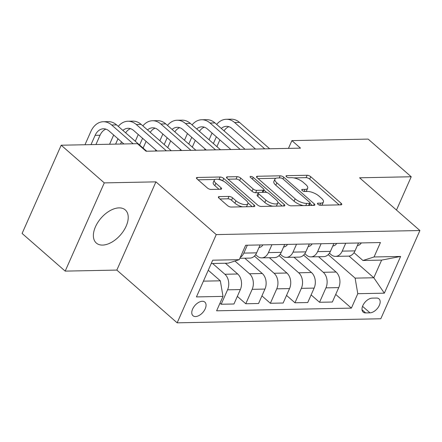 <?xml version="1.0" encoding="UTF-8"?>
<svg xmlns="http://www.w3.org/2000/svg" width="442" height="442" viewBox="0 0 442 442"><rect width="100%" height="100%" fill="white"/><g stroke="black" fill="none" stroke-linecap="round" stroke-linejoin="round"><path stroke-width="0.66" d="M317.897 204.254A1.939 0.74 23.9 0 0 320.433 205.265L340.953 204.85A2.768 1.055 23.9 0 0 341.793 204.497A2.768 1.055 23.9 0 0 341.191 203.337L310.743 176.712A2.768 1.055 23.9 0 0 307.118 175.27L286.598 175.678A1.939 0.74 23.9 0 0 286.013 175.933A1.939 0.74 23.9 0 0 286.433 176.745A1.939 0.74 23.9 0 0 288.969 177.75L291.621 177.701A8.862 3.376 23.9 0 1 303.218 182.308L305.753 184.524A8.862 3.376 23.9 0 1 307.676 188.242A8.862 3.376 23.9 0 1 304.986 189.38L302.328 189.436A1.939 0.74 23.9 0 0 301.742 189.684A1.939 0.74 23.9 0 0 302.162 190.496A1.939 0.74 23.9 0 0 304.698 191.508L307.356 191.452A8.862 3.376 23.9 0 1 318.947 196.066L321.483 198.281A8.862 3.376 23.9 0 1 323.406 201.994A8.862 3.376 23.9 0 1 320.721 203.138L318.063 203.193A1.939 0.74 23.9 0 0 317.478 203.442A1.939 0.74 23.9 0 0 317.897 204.254M102.561 245.083A22.006 12.857 131.2 0 0 123.699 230.685A22.006 12.857 131.2 0 0 125.29 209.917A22.006 12.857 131.2 0 0 119.047 207.884A22.006 12.857 131.2 0 0 97.909 222.282A22.006 12.857 131.2 0 0 96.323 243.05A22.006 12.857 131.2 0 0 102.561 245.083M195.535 316.549A9.028 5.276 131.2 0 0 204.21 310.643A9.028 5.276 131.2 0 0 204.861 302.124A9.028 5.276 131.2 0 0 202.298 301.289A9.028 5.276 131.2 0 0 193.629 307.196A9.028 5.276 131.2 0 0 192.977 315.715A9.028 5.276 131.2 0 0 195.535 316.549M219.226 196.618A2.768 1.055 23.9 0 0 218.387 196.977A2.768 1.055 23.9 0 0 218.989 198.138L227.531 205.602A2.768 1.055 23.9 0 0 231.155 207.044L253.946 206.591A2.768 1.055 23.9 0 0 254.785 206.232A2.768 1.055 23.9 0 0 254.183 205.071L223.735 178.446A2.768 1.055 23.9 0 0 220.11 177.01L197.32 177.463A2.768 1.055 23.9 0 0 196.48 177.822A2.768 1.055 23.9 0 0 197.082 178.982L207.403 188.005A2.768 1.055 23.9 0 0 211.022 189.441L220.779 189.248A2.768 1.055 23.9 0 0 221.619 188.894A2.768 1.055 23.9 0 0 221.017 187.734L215.9 183.259A7.409 2.823 23.9 0 1 214.293 180.154A7.409 2.823 23.9 0 1 219.193 179.535A7.409 2.823 23.9 0 1 226.232 183.049L246.277 200.58A7.409 2.823 23.9 0 1 247.885 203.685A7.409 2.823 23.9 0 1 242.984 204.298A7.409 2.823 23.9 0 1 235.945 200.784L232.608 197.861A2.768 1.055 23.9 0 0 228.984 196.425L219.226 196.618L218.691 197.839M155.932 181.861L104.284 182.889L61.195 145.219L22.1 233.448L65.184 271.117L116.837 270.084L177.154 322.826L216.254 234.597L155.932 181.861L116.837 270.084M396.48 210.055L411.231 176.761L359.578 177.794L419.9 230.531L216.254 234.597M411.231 176.761L368.142 139.092L291.897 140.611L288.455 148.385M61.195 145.219L137.44 143.694L146.059 151.23L300.516 148.147L291.897 140.611M287.598 204.403A2.768 1.055 23.9 0 0 291.217 205.845L314.008 205.392A2.768 1.055 23.9 0 0 314.848 205.033A2.768 1.055 23.9 0 0 314.251 203.873L283.797 177.248A2.768 1.055 23.9 0 0 280.178 175.811L257.388 176.264A2.768 1.055 23.9 0 0 256.548 176.623A2.768 1.055 23.9 0 0 257.145 177.783L287.598 204.403M283.979 205.989L261.189 206.447A2.768 1.055 23.9 0 1 257.564 205.005L227.116 178.38A2.768 1.055 23.9 0 1 226.514 177.22A2.768 1.055 23.9 0 1 227.354 176.861L237.105 176.667A2.768 1.055 23.9 0 1 240.73 178.109L253.078 188.905A2.768 1.055 23.9 0 0 256.703 190.347L263.172 190.22A2.768 1.055 23.9 0 0 264.012 189.861A2.768 1.055 23.9 0 0 263.41 188.701L250.553 177.457A1.939 0.74 23.9 0 1 250.133 176.645A1.939 0.74 23.9 0 1 251.421 176.485A1.939 0.74 23.9 0 1 253.26 177.408L284.217 204.475A2.768 1.055 23.9 0 1 284.819 205.635A2.768 1.055 23.9 0 1 283.979 205.989M376.523 298.046L372.197 298.135A8.746 5.111 131.2 0 0 363.794 303.858A8.746 5.111 131.2 0 0 363.164 312.113A8.746 5.111 131.2 0 0 365.644 312.919L369.976 312.831A8.746 5.111 131.2 0 0 378.374 307.113A8.746 5.111 131.2 0 0 379.004 298.858A8.746 5.111 131.2 0 0 376.523 298.046M177.154 322.826L380.805 318.759L419.9 230.531M349.02 256.084L373.805 277.758L381.628 260.111L362.932 260.487L374.054 256.973L380.446 242.547L245.669 245.238L239.271 259.664L228.155 263.178L211.243 263.515M374.054 256.973L400.618 256.443L384.347 293.168L357.782 293.698L355.114 278.128L328.218 254.614M335.716 294.422L351.39 308.124L357.782 293.698M351.39 308.124L216.608 310.814L223 296.389L196.436 296.919L212.713 260.194L239.271 259.664M104.284 182.889L65.184 271.117M355.114 278.128L373.805 277.758L384.347 293.168M203.419 281.156L220.331 280.819L208.254 270.255M219.978 303.201L221.177 304.251L227.569 289.819A11.282 8.083 -91.1 0 0 224.901 274.255L212.585 263.487M221.177 304.251L233.962 303.991L240.36 289.565A11.282 8.083 -91.1 0 0 237.691 274.001L225.37 263.233M237.337 296.383L245.769 303.759L252.161 289.333A11.282 8.083 -91.1 0 0 249.498 273.764L234.934 261.034M245.769 303.759L258.559 303.505L264.951 289.074A11.282 8.083 -91.1 0 0 262.283 273.51L244.78 258.205M261.929 295.891L270.366 303.267L276.758 288.841A11.282 8.083 -91.1 0 0 274.09 273.272L254.437 256.089M270.366 303.267L283.156 303.013L289.549 288.587A11.282 8.083 -91.1 0 0 286.88 273.018L269.371 257.714M286.526 295.4L294.958 302.776L301.356 288.35A11.282 8.083 -91.1 0 0 298.687 272.786L279.029 255.598M294.958 302.776L307.748 302.521L314.14 288.096A11.282 8.083 -91.1 0 0 311.477 272.526L293.969 257.222M311.124 294.908L319.555 302.284L325.947 287.858A11.282 8.083 -91.1 0 0 323.279 272.294L303.626 255.106M319.555 302.284L332.345 302.03L338.738 287.604A11.282 8.083 -91.1 0 0 336.069 272.034L318.566 256.73M354.014 252.686L362.932 260.487M329.417 253.178L331.102 254.647A11.282 8.083 -91.1 0 0 335.555 256.388A11.282 8.083 -91.1 0 0 342.219 251.133L345.721 243.238M304.825 253.669L306.505 255.139A11.282 8.083 -91.1 0 0 310.958 256.879A11.282 8.083 -91.1 0 0 317.627 251.625L321.124 243.73M280.228 254.156L281.913 255.631A11.282 8.083 -91.1 0 0 286.361 257.371A11.282 8.083 -91.1 0 0 293.029 252.117L296.532 244.222M255.631 254.647L257.316 256.122A11.282 8.083 -91.1 0 0 261.769 257.863A11.282 8.083 -91.1 0 0 268.438 252.609L271.935 244.713M335.555 256.388L348.34 256.133A11.282 8.083 -91.1 0 0 355.009 250.879L358.512 242.984M310.958 256.879L323.748 256.625A11.282 8.083 -91.1 0 0 330.417 251.371L333.914 243.476M286.361 257.371L299.151 257.117A11.282 8.083 -91.1 0 0 305.82 251.863L309.317 243.967M261.769 257.863L274.559 257.609A11.282 8.083 -91.1 0 0 281.228 252.354L284.725 244.459M239.879 258.299L249.962 258.1A11.282 8.083 -91.1 0 0 256.631 252.846L260.128 244.951M240.266 257.421A11.282 8.083 -91.1 0 0 243.84 253.1L247.338 245.205M220.331 280.819L223 296.389M381.628 260.111L400.618 256.443M321.328 205.243A8.862 3.376 23.9 0 0 322.351 204.381L323.406 201.994M305.599 191.491A8.862 3.376 23.9 0 0 306.615 190.624L307.676 188.242M339.185 204.889L309.687 179.098A2.768 1.055 23.9 0 0 306.063 177.656L293.842 177.899M275.952 178.259L258.1 178.612M312.24 205.425L309.964 203.436M309.516 203.364A1.939 0.74 23.9 0 0 310.107 203.11A1.939 0.74 23.9 0 0 309.687 202.298L282.957 178.933A1.939 0.74 23.9 0 0 280.421 177.922L277.62 177.977A8.862 3.376 23.9 0 0 274.93 179.12A8.862 3.376 23.9 0 0 276.852 182.833L295.123 198.806A8.862 3.376 23.9 0 0 306.715 203.419L309.516 203.364L308.571 205.497M274.93 179.12L273.874 181.507A8.862 3.376 23.9 0 0 275.797 185.22L276.852 182.833M303.444 205.602A8.862 3.376 23.9 0 1 294.068 201.193L275.797 185.22M228.066 179.214L236.05 179.054L237.105 176.667M258.288 192.679L255.647 192.734A2.768 1.055 23.9 0 1 252.023 191.292L239.674 180.496A2.768 1.055 23.9 0 0 236.05 179.054M262.896 192.342A2.768 1.055 23.9 0 0 262.957 192.248L264.012 189.861M263.929 190.043L266.686 192.458M277.902 202.259L282.211 206.027M265.896 200.11A7.409 2.823 23.9 0 0 272.929 203.624A7.409 2.823 23.9 0 0 277.83 203.011A7.409 2.823 23.9 0 0 276.228 199.906L269.161 193.729A2.768 1.055 23.9 0 0 265.543 192.287L259.073 192.419A2.768 1.055 23.9 0 0 258.233 192.773A2.768 1.055 23.9 0 0 258.83 193.933L265.896 200.11L264.835 202.497A7.409 2.823 23.9 0 0 272.858 206.215M275.819 206.154A7.409 2.823 23.9 0 0 276.775 205.392L277.83 203.011M258.233 192.773L257.172 195.16A2.768 1.055 23.9 0 0 257.774 196.32L258.83 193.933M264.835 202.497L257.774 196.32M242.536 206.817A7.409 2.823 23.9 0 1 234.89 203.171L231.547 200.248A2.768 1.055 23.9 0 0 227.928 198.806L219.939 198.966M246.078 206.745A7.409 2.823 23.9 0 0 246.829 206.066L247.885 203.685M214.293 180.154L213.237 182.535A7.409 2.823 23.9 0 0 214.845 185.64L215.9 183.259M219.011 189.287L214.845 185.64M222.558 180.728A2.768 1.055 23.9 0 0 219.055 179.391L218.586 179.402M215.044 179.474L198.033 179.811M252.178 206.624L247.956 202.933M361.291 242.929A7.475 5.354 88.9 0 1 357.407 245.476M216.657 124.412A21.155 15.161 88.9 0 1 226.293 119.274L231.216 119.174A21.155 15.161 88.9 0 1 239.558 122.445L269.664 148.761M226.293 119.274A21.155 15.161 88.9 0 1 234.641 122.539L264.741 148.86M255.498 149.042L232 128.5A14.105 10.105 -91.1 0 0 226.437 126.324A14.105 10.105 -91.1 0 0 221.271 128.445M228.901 126.699A14.105 10.105 -91.1 0 0 224.044 130.871M216.359 136.821L213.381 143.54M219.873 139.893L216.895 146.617M204.513 150.065L205.022 148.904M209.072 139.777L212.049 133.053M336.699 243.42A7.475 5.354 88.9 0 1 332.809 245.967M192.06 124.904A21.155 15.161 88.9 0 1 201.701 119.76L206.618 119.666A21.155 15.161 88.9 0 1 214.967 122.931L245.067 149.252M201.701 119.76A21.155 15.161 88.9 0 1 210.049 123.031L240.15 149.352M230.901 149.534L207.403 128.992A14.105 10.105 -91.1 0 0 201.839 126.815A14.105 10.105 -91.1 0 0 196.673 128.937M204.309 127.191A14.105 10.105 -91.1 0 0 199.447 131.362M191.762 137.313L188.784 144.031M195.276 140.385L192.298 147.103M179.916 150.556L180.43 149.396M184.474 140.269L187.452 133.545M312.102 243.912A7.475 5.354 88.9 0 1 308.218 246.459M167.463 125.39A21.155 15.161 88.9 0 1 177.104 120.252L182.021 120.158A21.155 15.161 88.9 0 1 190.369 123.423L220.475 149.744M177.104 120.252A21.155 15.161 88.9 0 1 185.452 123.522L215.552 149.844M206.303 150.026L182.811 129.484A14.105 10.105 -91.1 0 0 177.248 127.307A14.105 10.105 -91.1 0 0 172.076 129.423M179.712 127.677A14.105 10.105 -91.1 0 0 174.855 131.854M167.17 137.805L164.192 144.523M170.684 140.876L167.706 147.595M155.324 151.042L155.833 149.888M159.882 140.755L162.86 134.036M287.504 244.404A7.475 5.354 88.9 0 1 283.62 246.951M142.871 125.882A21.155 15.161 88.9 0 1 152.512 120.743L157.429 120.644A21.155 15.161 88.9 0 1 165.778 123.915L195.878 150.236M152.512 120.743A21.155 15.161 88.9 0 1 160.855 124.014L190.961 150.335M181.712 150.518L158.214 129.976A14.105 10.105 -91.1 0 0 152.65 127.793A14.105 10.105 -91.1 0 0 147.484 129.915M155.12 128.169A14.105 10.105 -91.1 0 0 150.258 132.346M142.573 138.296L139.595 145.015M146.087 141.368L143.109 148.087M135.285 141.247L138.263 134.528M262.913 244.896A7.475 5.354 88.9 0 1 259.023 247.443M118.274 126.373A21.155 15.161 88.9 0 1 127.915 121.235L132.832 121.136A21.155 15.161 88.9 0 1 141.18 124.406L171.281 150.728M127.915 121.235A21.155 15.161 88.9 0 1 136.263 124.506L166.363 150.827M157.114 151.009L133.622 130.467A14.105 10.105 -91.1 0 0 128.053 128.285A14.105 10.105 -91.1 0 0 122.887 130.407M130.523 128.661A14.105 10.105 -91.1 0 0 125.666 132.838M117.975 138.782L115.611 144.131M121.489 141.86L120.528 144.031M109.577 144.252L113.671 135.02M84.98 144.744L90.814 131.578A21.155 15.161 88.9 0 1 103.317 121.727L108.24 121.627A21.155 15.161 88.9 0 1 116.583 124.898L146.689 151.219M103.317 121.727A21.155 15.161 88.9 0 1 111.666 124.998L133.153 143.783M123.904 143.965L109.025 130.959A14.105 10.105 -91.1 0 0 103.461 128.777A14.105 10.105 -91.1 0 0 95.124 135.346L91.013 144.622M105.925 129.152A14.105 10.105 -91.1 0 0 100.041 135.246L95.931 144.523M224.901 274.255L237.691 274.001M249.498 273.764L262.283 273.51M274.09 273.272L286.88 273.018M298.687 272.786L311.477 272.526M323.279 272.294L336.069 272.034M342.219 251.133L355.009 250.879M325.947 287.858L338.738 287.604M301.356 288.35L314.14 288.096M317.627 251.625L330.417 251.371M276.758 288.841L289.549 288.587M293.029 252.117L305.82 251.863M252.161 289.333L264.951 289.074M268.438 252.609L281.228 252.354M227.569 289.819L240.36 289.565M243.84 253.1L256.631 252.846M362.545 306.334L369.976 312.831M362.031 309.759L365.644 312.919M319.809 205.193L320.721 203.138M301.952 190.292L302.328 189.436M304.079 191.436L304.986 189.38M286.223 176.535L286.598 175.678M306.063 177.656L307.118 175.27M309.687 179.098L310.743 176.712M340.517 204.861L341.191 203.337M317.688 204.044L318.063 203.193M256.846 177.485L257.388 176.264M279.228 177.944L280.178 175.811M283.029 178.993L283.797 177.248M313.571 205.397L314.251 203.873M294.068 201.193L295.123 198.806M305.77 205.558L306.715 203.419M226.812 178.082L227.354 176.861M239.674 180.496L240.73 178.109M252.023 191.292L253.078 188.905M255.647 192.734L256.703 190.347M262.228 192.353L263.172 190.22M252.487 179.148L253.26 177.408M283.543 206L284.217 204.475M227.928 198.806L228.984 196.425M231.547 200.248L232.608 197.861M234.89 203.171L235.945 200.784M220.343 189.259L221.017 187.734M196.784 178.684L197.32 177.463M219.055 179.391L220.11 177.01M222.696 180.795L223.735 178.446M253.509 206.596L254.183 205.071M239.558 122.445L234.641 122.539M214.967 122.931L210.049 123.031M190.369 123.423L185.452 123.522M165.778 123.915L160.855 124.014M141.18 124.406L136.263 124.506M116.583 124.898L111.666 124.998M100.041 135.246L95.124 135.346M309.052 205.491L310.107 203.11"/></g></svg>
